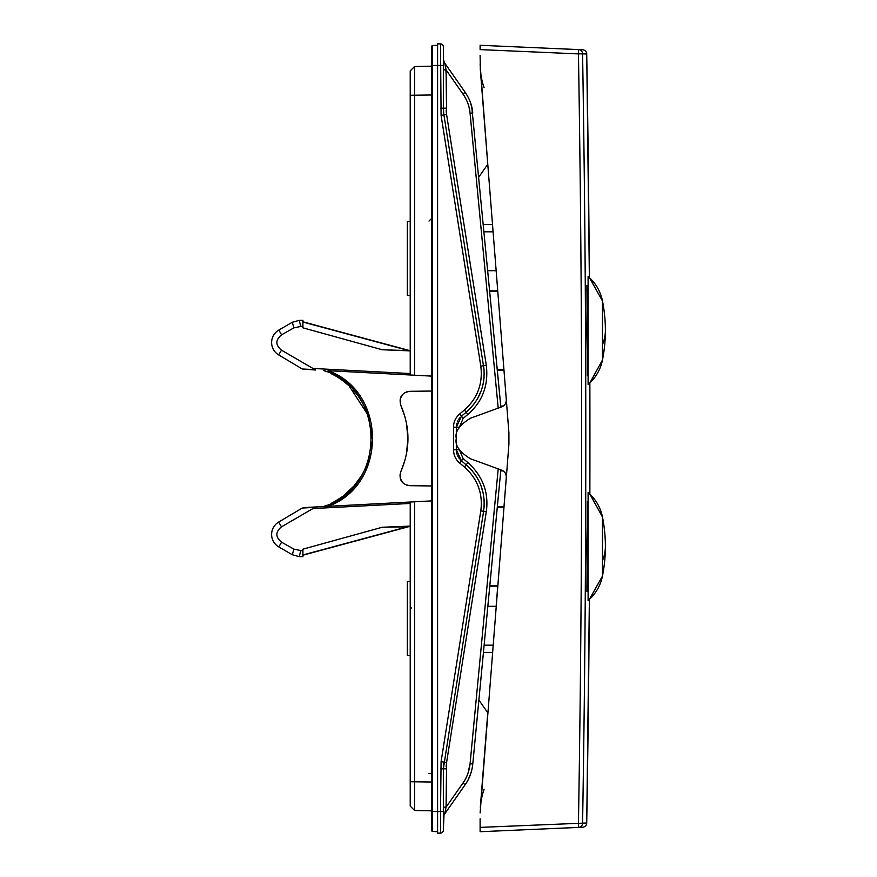 <?xml version="1.0" encoding="UTF-8"?>
<svg xmlns="http://www.w3.org/2000/svg" width="877" height="877" viewBox="0 0 877 877"><rect width="100%" height="100%" fill="white"/><g stroke="black" fill="none" stroke-linecap="round" stroke-linejoin="round"><path stroke-width="1.32" d="M409.099 526.573L302.916 555.196L407.29 526.814A14.405 11.5 -91 0 1 410.217 526.134M431.824 376.123L328.02 370.675C387.294 391.712 387.294 485.277 328.02 506.325M278.82 330.059L292.271 322.287L278.82 330.059A14.405 14.405 0 0 0 278.645 354.911L302.302 368.998L315.676 370.028L281.473 350.164C275.334 345.012 275.378 339.903 281.572 334.839L278.82 330.059M496.963 366.356L497.303 369.951M500.855 407.158L471.793 107.016M497.314 506.917L503.979 506.917L506.292 477.439C506.391 473.92 504.823 471.475 501.578 470.105L470.532 458.803C459.438 452.039 454.692 445.264 456.314 438.5C454.692 431.736 459.438 424.961 470.532 418.197L501.578 406.895C504.823 405.525 506.391 403.08 506.292 399.561L503.979 370.083L497.314 370.083L500.756 406.095L503.157 406.095A7.202 7.202 0 0 0 503.705 405.678M499.09 388.654L500.756 406.095M410.217 350.69L382.229 349.748L410.217 350.888M469.085 107.443L470.072 113.243C469.524 106.577 467.156 100.142 462.957 93.949L465.161 92.293C469.666 98.937 472.199 105.821 472.78 112.969L470.796 103.53M464.251 95.911L446.075 69.842L444.65 62.991L465.161 92.293M471.004 104.166L470.028 101.381M464.558 780.574L462.957 783.051L465.161 784.707L444.65 814.009L446.075 807.158L462.957 783.051C466.871 777.636 469.239 771.201 470.072 763.757L498.202 468.877M444.354 814.47L444.595 814.086A7.202 7.202 0 0 0 444.299 814.569A7.202 7.202 0 0 1 444.65 814.009A7.202 7.202 0 0 0 443.345 818.131L443.345 768.833L443.345 807.158L446.075 807.158L446.579 762.519L486.296 511.762C488.971 492.545 482.843 476.156 467.912 462.607L463.155 458.616L459.044 449.013M459.044 427.987L463.155 418.384L467.912 414.393C482.547 401.633 488.675 385.244 486.296 365.238L446.579 114.481L446.075 69.842L443.345 69.842L443.345 108.167L443.345 46.777A2.883 2.883 0 0 0 440.517 43.905L437.59 43.85L437.59 833.15L440.517 833.095L437.59 833.15M444.65 62.991L444.65 62.991A7.202 7.202 0 0 1 443.345 58.869L443.345 69.842M484.06 369.579L443.609 112.914M443.521 112.059L443.345 108.167L443.883 114.931L446.579 114.481M468.965 409.702L471.42 407.136M473.679 404.418L475.783 401.491M477.505 398.706L481.122 390.967M482.186 387.722L483.095 384.148M483.72 380.629L484.093 377.077M484.214 374.556L484.214 373.492M469.118 467.452L461.455 460.82L456.314 449.791L456.38 425.794M456.577 424.479L456.884 423.196M457.323 421.925L457.871 420.697M458.496 419.579L460.25 417.32M463.155 458.616L461.455 460.82L460.414 459.855M459.526 458.868L458.748 457.794M458.046 456.643L457.465 455.448M457.016 454.231L456.413 451.447M484.038 507.64L484.214 504.1M484.137 500.559L483.797 496.963M483.282 493.784L480.936 485.518M479.609 482.372L477.954 479.083M476.112 476.014L474.073 473.098M472.473 471.081L471.793 470.28M446.075 768.833L443.345 768.833L443.4 766.805M443.444 765.939L443.784 762.738M443.992 815.172L443.345 830.223L443.345 814.207M443.817 815.588L443.948 815.259A7.202 7.202 0 0 1 443.959 815.237A7.202 7.202 0 0 0 443.609 816.224A7.202 7.202 0 0 1 443.762 815.742M443.378 817.474A7.202 7.202 0 0 1 443.4 817.276A7.202 7.202 0 0 0 443.345 818.077L443.345 818.055A7.202 7.202 0 0 1 443.345 818.022M467.035 775.707L465.972 778.009M471.782 770.017L472.352 767.243M471.015 772.812L468.384 779.313L471.015 772.812M466.926 781.977L465.183 784.685L466.926 781.977M468.022 773.13L470.072 763.757L472.78 764.031L500.855 469.842M410.217 581.473L407.345 581.517L407.345 655.558L410.217 655.612M432.514 831.44L437.59 831.714L432.514 831.44A0.724 0.724 0 0 1 431.824 830.727A0.724 0.724 0 0 0 432.514 831.44L432.514 811.543L431.824 811.543L431.824 830.727L431.824 46.273A0.724 0.724 0 0 1 432.514 45.56L437.59 45.286L432.514 45.56L432.514 65.457L443.345 65.457M440.517 833.095A2.883 2.883 0 0 0 443.345 830.223A2.883 2.883 0 0 1 440.517 833.095A2.883 2.883 0 0 0 443.345 830.223A2.883 2.883 0 0 1 440.517 833.095L440.517 811.543L443.345 811.543M431.824 65.457L432.514 65.457L432.514 811.543L440.517 811.543L441.087 761.62L480.804 510.863C483.052 493.466 477.592 478.842 464.404 467.013L459.658 463.023C455.678 459.625 453.628 455.218 453.486 449.791L453.486 427.209C453.53 421.98 455.591 417.573 459.658 413.977L464.404 409.987C477.526 398.322 482.986 383.709 480.804 366.137L441.087 115.38L440.517 43.905L437.59 43.85M440.517 43.905A2.883 2.883 0 0 1 443.345 46.777A2.883 2.883 0 0 0 440.517 43.905M443.685 763.461L443.466 765.709M443.389 766.991L443.356 768.318M443.367 109.57L443.488 111.686M443.63 113.1L443.806 114.427M444.299 62.431L443.345 59.954M444.025 61.916A7.202 7.202 0 0 1 443.773 61.291M445.779 68.22L445.626 67.134M445.428 65.961L444.836 63.604M466.926 95.023L468.384 97.687L466.926 95.023M472.352 109.757L472.78 112.936M503.705 471.322A7.202 7.202 0 0 0 503.157 470.905L500.756 470.905L499.09 488.346M431.824 391.043L409.965 391.306C401.655 392.644 398.618 397.369 400.888 405.492L400.361 404.023L400.888 405.492C410.293 427.494 410.293 449.506 400.888 471.508C398.618 479.631 401.655 484.356 409.965 485.694L431.824 485.957M497.303 507.049L496.963 510.644M414.624 375.213L414.624 66.477L410.217 70.873L410.217 374.983L328.02 370.675M314.525 369.601L302.302 368.998L315.676 370.028M327.198 371.87L326.091 371.42M337.634 377.176L342.677 380.585M343.4 381.122L348.224 385.135M349.101 385.935L367.869 414.788M370.675 425.345L370.982 427.099M371.793 434.839L371.892 438.5M370.215 453.946L366.75 465.216M361.664 475.498L354.22 485.748M354.198 485.781L343.214 496.02M342.567 496.492L335.113 501.304M335.321 375.805L331.353 373.734M346.897 383.951L343.707 381.363M343.313 381.057L342.721 380.618M337.119 376.858L336.242 376.343M361.083 400.548L360.217 399.188M357.257 394.99L356.5 394.003M355.711 393.017L354.407 391.46M361.708 475.411L364.777 469.721M371.135 448.914L371.76 442.764M371.804 434.937L371.135 428.129M369.71 420.916L367.88 414.81M367.43 413.549L364.942 407.63M357.147 482.164L357.673 481.462M335.946 500.833L336.998 500.208M343.433 495.845L344.244 495.22M325.148 505.93L326.288 505.503M331.407 503.245L335.705 500.964M323.427 506.566L303.661 507.597L323.416 506.566C386.812 488.5 386.812 388.5 323.416 370.434L326.825 371.716M314.525 507.399L302.236 508.046L278.645 522.089A14.405 14.405 0 0 0 278.82 546.941L281.572 542.161C275.378 537.097 275.334 531.988 281.473 526.836L315.676 506.972L431.824 500.877M302.916 556.698L299.21 556.632L302.916 556.698L302.916 549.177L382.229 527.252L410.217 526.112M400.109 399.989L400.789 405.273L404.845 416.443M406.468 423.306L407.904 438.226M407.904 438.774L406.468 453.694M404.845 460.557L400.888 471.508M406.829 485.156L404.648 484.093L406.829 485.156M402.992 482.767L400.636 479.105L402.992 482.767M400.109 477.011L400.065 474.545L400.109 477.011M409.965 391.306L408.386 391.449M406.829 391.844L404.648 392.907M403.003 394.222L400.636 397.895M302.916 322.045L407.29 350.186A14.405 11.5 -89 0 0 410.217 350.866M281.572 542.161L293.872 549.134L302.916 550.986M382.229 349.748L302.916 327.823L302.916 326.014L293.872 327.866L281.572 334.839M278.82 546.941L292.315 554.735L299.21 556.632M302.916 326.014L302.916 320.302L299.156 320.368L292.271 322.287M465.161 784.707C469.359 778.897 471.892 772.001 472.78 764.031M467.046 781.769L468.318 779.445M469.535 776.825L471.574 770.85M410.217 221.388L407.345 221.442L407.345 295.483L410.217 295.527M410.622 806.522L414.624 810.523L431.824 810.83L414.624 810.523L410.217 806.127L410.217 502.017M410.217 230.991L410.217 222.352M445.516 66.488L446.075 73.646L446.075 69.842M414.624 810.523L414.624 501.787M410.622 70.478L414.624 66.477L431.824 66.17L414.624 66.477L414.602 67.134M414.602 67.869L414.591 71.421M414.591 74.556L414.602 88.917M414.602 788.083L414.591 802.444M414.591 805.579L414.602 809.537M302.96 369.031L304.286 369.436M335.452 501.118L331.342 503.277M327.165 505.141L323.624 506.489M344.497 495.034L343.696 495.648M337.02 500.197L336.099 500.745M361.072 476.474L360.228 477.801M357.268 482.01L356.49 483.008M355.722 483.972L354.407 485.54M361.686 401.545L364.766 407.279M367.616 414.054L369.612 420.532M371.135 428.075L371.771 434.422M371.793 442.183L371.135 448.871M369.71 456.084L367.891 462.168M367.43 463.462L364.942 469.37M352.993 389.87L354.22 391.252M357.147 394.847L357.663 395.516M358.474 396.634L359.888 398.695M336.143 376.288L336.987 376.781M343.521 381.21L344.212 381.747M331.517 373.81L335.705 376.036M445.735 809.043L445.648 809.679M443.959 815.237A7.202 7.202 0 0 0 443.609 816.224L443.4 817.265A7.202 7.202 0 0 0 443.345 818.077M459.044 427.209L456.314 427.209L461.455 416.18L466.213 412.19C480.125 399.824 485.913 384.323 483.6 365.687L486.296 365.238M440.517 768.833L443.345 768.833L483.6 511.313C485.979 492.852 480.19 477.351 466.213 464.81L467.912 462.607M443.4 110.261L443.477 111.489M489.826 291.613L497.774 291.35M497.27 369.601L503.935 369.601M587.656 370.083L586.768 330.465L587.283 290.868M602.466 560.688A151.239 72.506 0 0 0 605.382 546.524A151.239 151.239 0 0 0 602.466 516.97L602.466 576.079L589.366 599.419A23045.258 23043.909 90 0 1 586.724 822.988A4.319 4.319 -92.5 0 1 582.591 827.23L578.447 827.417A4.319 4.319 -92.5 0 0 582.58 823.174C584.29 720.116 585.31 619.151 585.65 520.28C586.22 367.956 585.189 212.475 582.58 53.826L586.724 54.012A23045.258 23043.909 90 0 1 589.366 277.581L586.724 54.012A4.319 4.319 0 0 0 582.591 49.77A4.319 4.319 92.5 0 1 586.724 54.012M587.283 586.132L586.768 546.535L587.656 506.917M582.591 49.77L480.114 45.286L582.591 49.77L480.114 45.286L480.114 49.605L578.447 53.903L578.447 49.583A4.319 4.319 92.5 0 1 582.58 53.826L578.447 53.903C581.056 212.508 582.087 367.967 581.517 520.258C581.177 619.118 580.157 720.061 578.447 823.097L578.447 827.417L480.114 831.714L480.114 818.745M480.114 55.372L480.333 69.721L508.912 432.854L508.912 444.146L480.114 812.935M480.114 821.628L480.114 827.384L586.724 822.988A4.319 4.319 0 0 1 582.591 827.23A4.319 4.319 0 0 0 586.724 822.988L589.366 599.419M484.093 789.311A72.013 72.013 0 0 0 480.333 807.278M480.333 69.721A72.013 72.013 0 0 0 484.093 87.689M480.114 64.065L487.776 164.251L478.886 176.946M483.435 224.611L492.523 224.611M487.831 270.697L496.152 270.697L487.831 270.697M496.152 606.303L487.831 606.303L496.152 606.303L497.741 586.132L489.761 586.132M483.435 652.389L492.523 652.389M480.399 806.5L487.776 712.749L478.886 700.054M489.826 585.387L497.774 585.65M497.27 507.399L503.935 507.399M489.761 290.868L497.741 290.868L496.152 270.697M504.516 472.1A7.202 7.202 0 0 1 505.689 473.942M506.062 474.994A7.202 7.202 0 0 1 506.292 477.439M506.292 399.561A7.202 7.202 0 0 1 506.062 402.006M505.689 403.058A7.202 7.202 0 0 1 504.516 404.9M605.382 546.524A151.239 151.239 0 0 1 602.466 576.079C600.427 585.847 595.636 594.003 588.105 600.537L588.105 492.512C595.636 499.057 600.427 507.202 602.466 516.97L589.859 494.091A23045.258 23043.909 90 0 0 589.859 382.909L589.859 494.091M588.105 356.369L588.105 276.463C595.636 282.997 600.427 291.153 602.466 300.921L602.466 360.03C600.427 369.798 595.636 377.943 588.105 384.488L588.105 356.369M498.202 408.123L470.072 113.243L472.78 112.969M446.075 108.167L440.517 108.167M467.912 414.393L464.404 409.987M463.155 418.384L461.455 416.18L456.314 427.209L453.486 427.209M459.044 449.791L456.314 449.791L461.455 460.82L459.658 463.023M486.296 511.762L480.804 510.863M446.579 762.519L441.087 761.62M446.152 110.612L446.316 112.519M446.261 764.952L446.13 766.849M480.804 366.137L483.6 365.687M441.087 115.38L443.883 114.931M312.705 508.561L410.217 503.453M410.217 373.547L312.705 368.439M281.473 526.836L278.645 522.089M293.872 549.134L292.315 554.735M300.723 550.964L299.156 556.632M382.229 527.252L407.29 526.814L302.916 554.955M411.642 607.958L410.217 607.958M431.824 773.426L428.996 773.426M410.217 781.725L431.824 782.021M431.824 94.979L410.217 95.275M300.723 326.036L299.156 320.368M293.872 327.866L292.315 322.265M278.645 354.911L281.473 350.164M464.404 467.013L466.213 464.81M453.486 449.791L456.314 449.791M459.658 413.977L461.455 416.18M587.349 375.575L586.921 285.354M484.126 231.813L493.093 231.813M484.126 645.187L493.093 645.187M586.921 591.646L587.349 501.425M602.466 344.639A151.239 72.506 0 0 0 605.382 330.476A151.239 151.239 0 0 0 602.466 300.921L589.366 277.581M443.345 818.142L443.685 815.972M323.416 370.434L324.687 370.894M428.996 221.059L431.824 218.176M443.345 58.858L444.244 62.344M409.099 350.427L302.916 321.804M587.162 506.917L588.105 506.917M586.79 586.132L588.105 586.132M586.79 290.868L588.105 290.868M587.162 370.083L588.105 370.083M589.859 382.909L602.466 360.03A151.239 151.239 0 0 0 605.382 330.476"/></g></svg>
